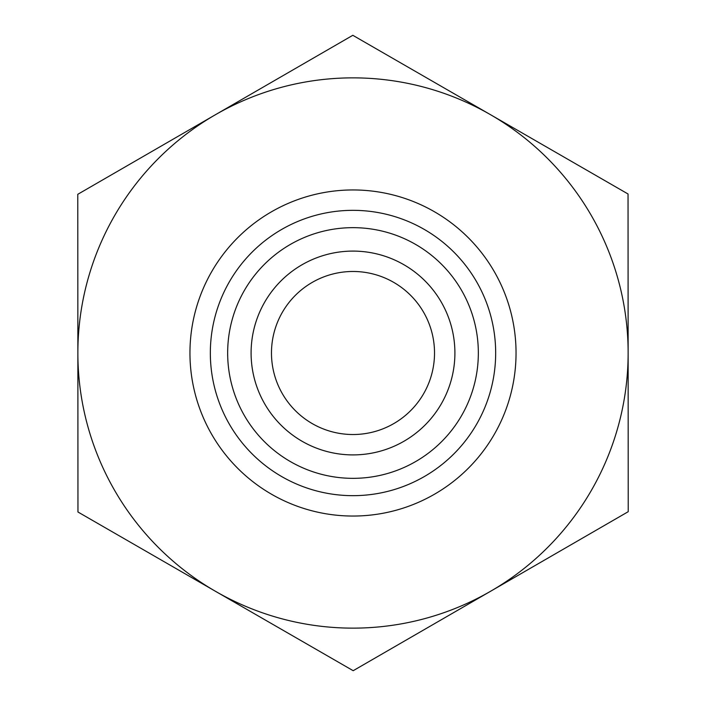<?xml version="1.0" encoding="UTF-8"?>
<svg xmlns="http://www.w3.org/2000/svg" width="706" height="706" viewBox="0 0 706 706"><rect width="100%" height="100%" fill="white"/><g stroke="black" fill="none" stroke-linecap="round" stroke-linejoin="round"><path stroke-width="1.06" d="M628.137 352.841A275.137 275.137 0 0 0 215.295 114.804A275.137 275.137 0 0 0 215.568 591.354A275.137 275.137 0 0 0 490.705 591.196L353.185 670.7L77.96 512.009L77.775 194.309L352.815 35.3L628.04 193.991L628.225 511.691L490.705 591.196A275.137 275.137 0 0 0 628.137 353M251.098 353A101.902 101.902 0 0 0 353 454.902A101.902 101.902 0 0 0 454.902 353A101.902 101.902 0 0 0 353 251.098A101.902 101.902 0 0 0 251.098 353M227.659 353A125.341 125.341 0 0 1 353 227.659A125.341 125.341 0 0 1 478.341 353A125.341 125.341 0 0 1 353 478.341A125.341 125.341 0 0 1 227.659 353M454.902 353A101.902 101.902 0 0 0 302.044 264.75A101.902 101.902 0 0 0 302.044 441.25A101.902 101.902 0 0 0 454.902 353M271.475 353A81.525 81.525 0 0 0 393.763 423.6A81.525 81.525 0 0 0 393.763 282.4A81.525 81.525 0 0 0 271.475 353M516.042 353A163.042 163.042 0 0 0 271.475 211.8A163.042 163.042 0 0 0 271.475 494.2A163.042 163.042 0 0 0 516.042 353M495.665 353A142.665 142.665 0 0 1 281.668 476.55A142.665 142.665 0 0 1 281.668 229.45A142.665 142.665 0 0 1 495.665 353"/></g></svg>
